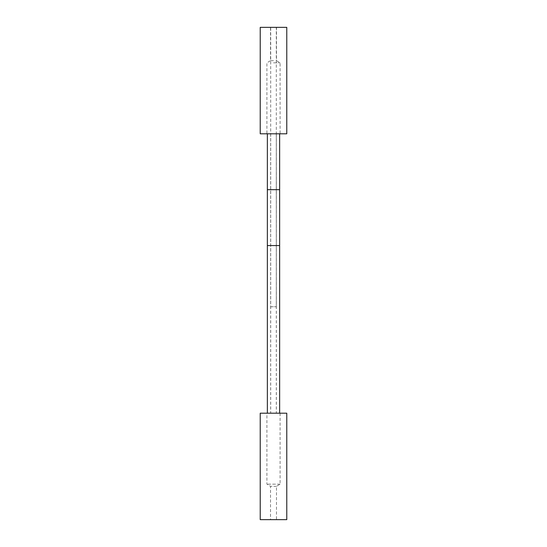<?xml version="1.0" encoding="UTF-8"?>
<svg xmlns="http://www.w3.org/2000/svg" width="547" height="547" viewBox="0 0 547 547"><rect width="100%" height="100%" fill="white"/><g stroke="black" fill="none" stroke-linecap="round" stroke-linejoin="round"><path stroke-width="0.41" stroke-dasharray="2.73 2.05" d="M260.228 133.803L286.772 133.803M260.228 27.35L286.772 27.35M273.5 60.662L270.519 60.662L273.5 60.662M273.5 62.837L280.098 62.837L273.5 62.837M270.703 306.751L276.297 306.751L270.703 306.751L270.703 27.35L276.297 27.35L270.703 27.35M276.297 306.751L276.297 27.35M273.5 413.197L279.647 413.197L273.5 413.197M286.772 413.197L260.228 413.197M266.902 413.197L280.098 413.197L266.902 413.197L266.902 484.163L270.519 486.338L270.519 519.65L276.481 519.65L270.519 519.65M286.772 519.65L260.228 519.65M280.098 413.197L280.098 484.163L276.481 486.338L276.481 519.65M276.481 486.338L270.519 486.338L276.481 486.338M280.098 484.163L266.902 484.163L280.098 484.163M267.353 189.679L279.647 189.679M267.353 245.562L279.647 245.562M273.5 245.562L270.662 245.562L273.5 245.562M273.5 189.679L270.662 189.679L273.5 189.679M270.519 27.35L270.519 60.662L266.902 62.837L266.902 133.803M276.481 27.35L276.481 60.662L280.098 62.837L280.098 133.803M276.297 133.803L276.297 413.197M270.703 133.803L270.703 413.197M270.662 133.803L270.662 413.197M276.338 133.803L276.338 413.197"/><path stroke-width="0.82" d="M273.5 133.803L260.228 133.803L260.228 27.35L286.772 27.35L286.772 133.803L273.5 133.803M286.772 413.197L260.228 413.197L260.228 519.65L286.772 519.65L286.772 413.197M279.647 133.803L279.647 189.679L267.353 189.679L267.353 133.803M279.647 189.679L279.647 245.562L267.353 245.562L267.353 189.679M279.647 245.562L279.647 413.197M267.353 245.562L267.353 413.197"/></g></svg>
